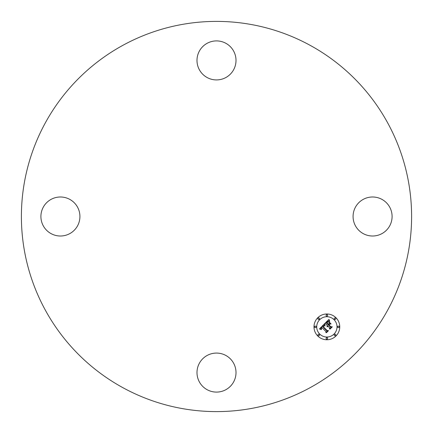 <?xml version="1.0" encoding="UTF-8"?>
<svg xmlns="http://www.w3.org/2000/svg" width="433" height="433" viewBox="0 0 433 433"><rect width="100%" height="100%" fill="white"/><g stroke="black" fill="none" stroke-linecap="round" stroke-linejoin="round"><path stroke-width="0.65" d="M355.461 207.147A19.512 19.512 0 0 1 381.938 199.38A19.512 19.512 0 0 1 389.705 225.853A19.512 19.512 0 0 1 363.233 233.62A19.512 19.512 0 0 1 355.461 207.147M122.961 387.719A195.104 195.104 0 0 1 45.281 122.961A195.104 195.104 0 0 1 310.039 45.281A195.104 195.104 0 0 1 387.719 310.039A195.104 195.104 0 0 1 122.961 387.719M207.147 77.539A19.512 19.512 0 0 1 199.38 51.062A19.512 19.512 0 0 1 225.853 43.295A19.512 19.512 0 0 1 233.62 69.767A19.512 19.512 0 0 1 207.147 77.539M77.539 225.853A19.512 19.512 0 0 1 51.062 233.62A19.512 19.512 0 0 1 43.295 207.147A19.512 19.512 0 0 1 69.767 199.38A19.512 19.512 0 0 1 77.539 225.853M225.853 355.461A19.512 19.512 0 0 1 233.62 381.938A19.512 19.512 0 0 1 207.147 389.705A19.512 19.512 0 0 1 199.38 363.233A19.512 19.512 0 0 1 225.853 355.461M317.762 335.976A12.876 12.876 0 0 1 317.762 317.762A12.876 12.876 0 0 1 335.976 317.762A12.876 12.876 0 0 1 335.976 335.976A12.876 12.876 0 0 1 317.762 335.976M334.043 319.695A10.143 10.143 0 0 1 334.043 334.043A10.143 10.143 0 0 1 319.695 334.043A10.143 10.143 0 0 1 319.695 319.695A10.143 10.143 0 0 1 334.043 319.695M324.149 324.144L324.777 325.925L323.543 325.654L322.531 326.471L326.796 330.834L327.7 330.801L325.881 332.62L325.973 331.597L322.017 327.635L321.351 328.452L321.486 329.432L321.162 328.566L321.714 327.337L320.783 328.56L321.232 329.605L319.419 328.95L324.149 324.144M324.647 324.144L325.096 325.946L324.647 324.144M324.209 325.827L323.132 326.525L327.126 330.531L328.506 330.644L326.477 332.679L328.182 330.752L327.039 330.682L322.894 326.531L324.209 325.827M324.512 323.776L328.642 319.646L329.183 321.492L327.878 321.335L326.179 322.774L328.041 324.636L328.279 324.393L326.639 322.747L327.884 321.605L328.701 321.497L326.845 322.758L328.382 324.295L328.983 323.695L328.945 322.385L330.612 324.052L329.286 324.057L328.371 324.972L330.379 326.975L331.407 326.985L329.453 328.934L329.583 327.77L327.873 326.06L327.408 326.818L327.575 325.768L327.018 326.785L327.245 325.432L325.562 323.754L324.512 323.776M329.188 319.586L329.692 321.519L329.188 320.669L329.188 319.586M329.378 322.233L331.093 323.949L329.378 322.233M329.865 324.144L329.048 324.961L330.752 326.666L332.322 326.834L330.016 329.134L331.992 326.947L330.698 326.812L328.842 324.956L329.865 324.144M319.278 318.179A0.779 0.779 0 0 1 319.278 319.278A0.779 0.779 0 0 1 318.179 319.278A0.779 0.779 0 0 1 318.179 318.179A0.779 0.779 0 0 1 319.278 318.179M335.559 318.179A0.779 0.779 0 0 1 335.559 319.278A0.779 0.779 0 0 1 334.455 319.278A0.779 0.779 0 0 1 334.455 318.179A0.779 0.779 0 0 1 335.559 318.179M327.418 314.807A0.779 0.779 0 0 1 327.418 315.911A0.779 0.779 0 0 1 326.314 315.911A0.779 0.779 0 0 1 326.314 314.807A0.779 0.779 0 0 1 327.418 314.807M335.559 334.455A0.779 0.779 0 0 1 335.559 335.559A0.779 0.779 0 0 1 334.455 335.559A0.779 0.779 0 0 1 334.455 334.455A0.779 0.779 0 0 1 335.559 334.455M338.931 326.314A0.779 0.779 0 0 1 338.931 327.418A0.779 0.779 0 0 1 337.827 327.418A0.779 0.779 0 0 1 337.827 326.314A0.779 0.779 0 0 1 338.931 326.314M318.179 335.559A0.779 0.779 0 0 1 318.179 334.455A0.779 0.779 0 0 1 319.278 334.455A0.779 0.779 0 0 1 319.278 335.559A0.779 0.779 0 0 1 318.179 335.559M314.807 327.418A0.779 0.779 0 0 1 314.807 326.314A0.779 0.779 0 0 1 315.911 326.314A0.779 0.779 0 0 1 315.911 327.418A0.779 0.779 0 0 1 314.807 327.418M326.314 338.931A0.779 0.779 0 0 1 326.314 337.827A0.779 0.779 0 0 1 327.418 337.827A0.779 0.779 0 0 1 327.418 338.931A0.779 0.779 0 0 1 326.314 338.931"/></g></svg>
